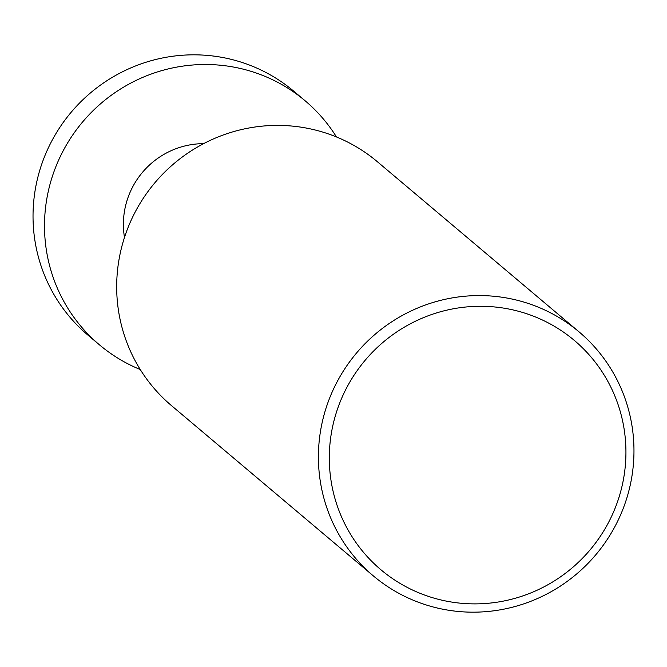 <?xml version="1.0" encoding="UTF-8"?>
<svg xmlns="http://www.w3.org/2000/svg" width="667" height="667" viewBox="0 0 667 667"><rect width="100%" height="100%" fill="white"/><g stroke="black" fill="none" stroke-linecap="round" stroke-linejoin="round"><path stroke-width="1" d="M140.27 369.543A159.58 156.487 -49.8 0 1 99.383 344.781A159.58 156.487 -49.8 0 1 55.286 168.142A159.58 156.487 -49.8 0 1 305.186 100.825A159.58 156.487 -49.8 0 1 336.476 136.96M305.186 100.825L293.713 91.154A159.58 156.487 130.2 0 0 43.814 158.463A159.58 156.487 130.2 0 0 87.911 335.101L99.383 344.781M124.487 237.444A79.79 78.247 -49.8 0 1 128.781 195.473A79.79 78.247 -49.8 0 1 203.602 143.655M373.287 575.846L171.561 405.678A159.58 156.487 -49.8 0 1 127.464 229.039A159.58 156.487 -49.8 0 1 377.364 161.722L579.089 331.899A159.58 156.487 -49.8 0 1 623.186 508.537A159.58 156.487 -49.8 0 1 373.287 575.846A159.58 156.487 -49.8 0 1 329.19 399.216A159.58 156.487 -49.8 0 1 579.089 331.899M615.799 506.461A150.008 147.099 130.2 0 0 531.507 315.433A150.008 147.099 130.2 0 0 339.445 403.702A150.008 147.099 130.2 0 0 423.737 594.739A150.008 147.099 130.2 0 0 615.799 506.461"/></g></svg>
